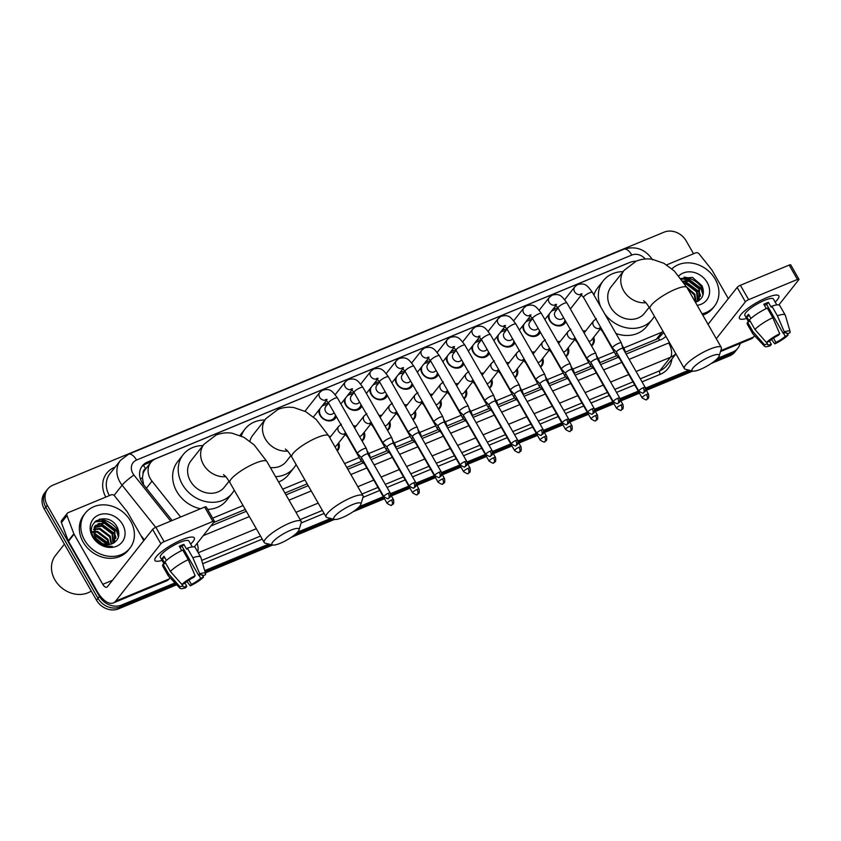 <?xml version="1.0" encoding="UTF-8"?>
<svg xmlns="http://www.w3.org/2000/svg" width="841" height="841" viewBox="0 0 841 841"><rect width="100%" height="100%" fill="white"/><g stroke="black" fill="none" stroke-linecap="round" stroke-linejoin="round"><path stroke-width="1.26" d="M338.702 442.839A9.083 7.695 -141.7 0 1 337.882 450.292A9.083 7.695 -141.7 0 1 337.325 450.913M364.206 432.285A9.083 7.695 -141.7 0 1 363.375 439.738A9.083 7.695 -141.7 0 1 362.082 440.989M389.698 421.719A9.083 7.695 -141.7 0 1 388.878 429.183A9.083 7.695 -141.7 0 1 387.575 430.434M415.202 411.165A9.083 7.695 -141.7 0 1 414.371 418.629A9.083 7.695 -141.7 0 1 413.078 419.869M440.695 400.61A9.083 7.695 -141.7 0 1 439.875 408.074A9.083 7.695 -141.7 0 1 438.571 409.315M466.198 390.056A9.083 7.695 -141.7 0 1 465.367 397.509A9.083 7.695 -141.7 0 1 464.074 398.76M491.691 379.501A9.083 7.695 -141.7 0 1 490.871 386.955A9.083 7.695 -141.7 0 1 489.567 388.206M517.194 368.947A9.083 7.695 -141.7 0 1 516.374 376.4A9.083 7.695 -141.7 0 1 515.07 377.651M542.687 358.392A9.083 7.695 -141.7 0 1 541.867 365.846A9.083 7.695 -141.7 0 1 540.574 367.096M568.19 347.827A9.083 7.695 -141.7 0 1 567.37 355.291A9.083 7.695 -141.7 0 1 566.067 356.542M593.693 337.273A9.083 7.695 -141.7 0 1 592.863 344.736A9.083 7.695 -141.7 0 1 591.57 345.977M336.379 416.663A9.661 8.189 -141.7 0 1 335.485 418.145A9.661 8.189 -141.7 0 1 320.074 415.401A9.661 8.189 -141.7 0 1 318.802 410.177M361.882 406.108A9.661 8.189 -141.7 0 1 360.989 407.58A9.661 8.189 -141.7 0 1 345.567 404.847A9.661 8.189 -141.7 0 1 344.305 399.612M387.375 395.554A9.661 8.189 -141.7 0 1 386.482 397.026A9.661 8.189 -141.7 0 1 371.07 394.292A9.661 8.189 -141.7 0 1 369.798 389.057M412.878 384.999A9.661 8.189 -141.7 0 1 411.985 386.471A9.661 8.189 -141.7 0 1 396.563 383.738A9.661 8.189 -141.7 0 1 395.302 378.503M438.371 374.445A9.661 8.189 -141.7 0 1 437.478 375.916A9.661 8.189 -141.7 0 1 422.066 373.183A9.661 8.189 -141.7 0 1 420.794 367.948M463.875 363.88A9.661 8.189 -141.7 0 1 462.981 365.362A9.661 8.189 -141.7 0 1 447.559 362.618A9.661 8.189 -141.7 0 1 446.298 357.393M489.367 353.325A9.661 8.189 -141.7 0 1 488.474 354.807A9.661 8.189 -141.7 0 1 473.062 352.064A9.661 8.189 -141.7 0 1 471.79 346.839M514.871 342.771A9.661 8.189 -141.7 0 1 513.977 344.253A9.661 8.189 -141.7 0 1 498.555 341.509A9.661 8.189 -141.7 0 1 497.294 336.284M540.364 332.216A9.661 8.189 -141.7 0 1 539.48 333.688A9.661 8.189 -141.7 0 1 524.059 330.955A9.661 8.189 -141.7 0 1 522.797 325.73M565.867 321.661A9.661 8.189 -141.7 0 1 564.973 323.133A9.661 8.189 -141.7 0 1 549.562 320.4A9.661 8.189 -141.7 0 1 548.29 315.165M145.829 468.752L145.682 468.815A5.677 4.815 38.3 0 0 143.117 473.494L142.423 477.667L143.601 484.752M143.117 473.494A17.02 14.434 -141.7 0 1 145.209 469.551L150.791 462.466A17.02 14.434 38.3 0 0 151.99 481.136L180.447 516.805A17.02 14.434 38.3 0 0 180.615 517.015M625.336 352.116L656.327 339.28L658.503 338.135L663.728 332.563M213.53 522.597L245.288 509.446M284.931 493.036L307.144 483.838M346.786 467.428L361.735 461.246M370.355 457.672L387.228 450.681M395.848 447.118L412.731 440.127M421.352 436.563L438.224 429.572M446.844 426.009L463.727 419.018M472.348 415.454L489.22 408.463M497.84 404.889L514.724 397.909M523.344 394.334L540.227 387.354M548.837 383.78L565.72 376.789M574.34 373.225L591.223 366.234M599.843 362.671L616.716 355.68M635.859 261.278A17.02 14.434 38.3 0 0 629.983 262.371L155.921 458.629A17.02 14.434 38.3 0 0 150.791 462.466M623.717 348.006L661.93 332.184A17.02 14.434 38.3 0 0 663.171 331.596M212.668 518.172L243.081 505.578M282.713 489.168L304.936 479.969M344.579 463.559L359.212 457.504M368.726 453.562L384.715 446.949M394.229 443.007L410.208 436.395M419.722 432.453L435.712 425.84M445.225 421.898L461.204 415.275M470.718 411.344L486.708 404.721M496.222 400.789L512.201 394.166M521.714 390.235L537.704 383.612M547.218 379.669L563.207 373.057M572.721 369.115L588.7 362.503M598.214 358.56L614.203 351.948M582.971 330.976A9.083 7.695 -141.7 0 1 585.672 330.955M557.467 341.53A9.083 7.695 -141.7 0 1 560.169 341.509M531.975 352.085A9.083 7.695 -141.7 0 1 534.676 352.064M506.471 362.639A9.083 7.695 -141.7 0 1 509.173 362.618M480.978 373.194A9.083 7.695 -141.7 0 1 483.68 373.173M455.475 383.759A9.083 7.695 -141.7 0 1 458.177 383.727M429.982 394.313A9.083 7.695 -141.7 0 1 432.673 394.292M404.479 404.868A9.083 7.695 -141.7 0 1 407.181 404.847M378.986 415.422A9.083 7.695 -141.7 0 1 381.677 415.401M353.483 425.977A9.083 7.695 -141.7 0 1 356.185 425.956M329.031 436.426A9.083 7.695 -141.7 0 1 330.681 436.511M553.336 308.773A9.661 8.189 -141.7 0 1 557.688 308.531M527.843 319.328A9.661 8.189 -141.7 0 1 532.185 319.096M502.34 329.882A9.661 8.189 -141.7 0 1 506.692 329.651M476.847 340.437A9.661 8.189 -141.7 0 1 481.189 340.206M451.344 350.991A9.661 8.189 -141.7 0 1 455.696 350.76M425.851 361.546A9.661 8.189 -141.7 0 1 430.193 361.315M400.348 372.1A9.661 8.189 -141.7 0 1 404.7 371.869M374.844 382.666A9.661 8.189 -141.7 0 1 379.196 382.424M349.351 393.22A9.661 8.189 -141.7 0 1 353.693 392.989M323.848 403.775A9.661 8.189 -141.7 0 1 328.2 403.543M174.981 582.929L121.514 605.068A17.02 14.434 -141.7 0 1 99.469 596.395L47.296 505.294L45.803 507.186A17.02 14.434 -141.7 0 1 46.244 490.934A17.02 14.434 -141.7 0 0 45.803 507.186L97.977 598.287L45.803 507.186L44.31 509.078A17.02 14.434 -141.7 0 1 44.762 492.815L47.737 489.041A17.02 14.434 -141.7 0 1 52.867 485.194L664.096 232.158A17.02 14.434 -141.7 0 1 686.14 240.831L693.541 253.751M121.514 605.068L120.021 606.95A17.02 14.434 -141.7 0 1 97.977 598.287A17.02 14.434 -141.7 0 0 120.021 606.95L175.843 583.843L120.021 606.95L118.528 608.842A17.02 14.434 -141.7 0 1 96.484 600.169L44.31 509.078M740.185 343.422A17.02 14.434 -141.7 0 1 737.872 348.185A17.02 14.434 -141.7 0 1 732.742 352.022L731.26 353.914L715.186 360.568L731.26 353.914A17.02 14.434 -141.7 0 0 736.38 350.066A17.02 14.434 -141.7 0 1 731.26 353.914L729.767 355.806L711.286 363.449M690.903 370.618L645.741 389.32L690.903 370.618M638.866 392.158L620.237 399.874L638.866 392.158M613.373 402.713L594.745 410.429L613.373 402.713M587.87 413.267L569.241 420.984L587.87 413.267M562.366 423.832L543.749 431.538L562.366 423.832M536.873 434.387L518.245 442.093L536.873 434.387M511.37 444.942L492.742 452.647L511.37 444.942M485.877 455.496L467.249 463.212L485.877 455.496M460.374 466.051L441.746 473.767L460.374 466.051M434.881 476.605L416.253 484.321L434.881 476.605M409.378 487.16L390.75 494.876L409.378 487.16M383.885 497.725L356.92 508.879L383.885 497.725M332.637 518.939L295.065 534.487L332.637 518.939M270.781 544.548L205.036 571.754L270.781 544.548M737.872 348.185L734.897 351.959A17.02 14.434 -141.7 0 1 729.767 355.806M649.199 307.27L644.532 313.188A21.277 18.039 38.3 0 1 610.566 307.165A21.277 18.039 38.3 0 1 611.113 286.834L624.148 270.318L636.174 261.152C641.41 259.039 646.782 258.429 652.311 259.291L664.022 263.359L674.314 271.012L686.971 287.517A21.277 4.836 150.2 0 0 675.491 289.241A21.277 4.836 150.2 0 0 650.04 308.668L684.364 368.6A21.277 4.836 -29.8 0 0 685.436 369.294L692.816 371.081A15.601 3.543 150.2 0 0 700.458 369.315A15.601 3.543 150.2 0 0 719.15 356.006A15.601 3.543 150.2 0 0 710.698 356.332A15.601 3.543 150.2 0 0 696.012 365.036A15.601 3.543 150.2 0 0 692.816 371.081L646.33 390.34M639.454 393.189L620.826 400.905M613.962 403.743L595.333 411.459M588.458 414.298L569.83 422.014M562.955 424.852L544.337 432.568M537.462 435.417L518.834 443.123M511.959 445.972L493.331 453.677M486.466 456.526L467.838 464.232M460.963 467.081L442.334 474.797M435.47 477.635L416.842 485.352M409.966 488.19L391.338 495.906M384.474 498.745L353.02 511.77M249.914 441.252A21.277 18.039 38.3 0 1 252.847 435.154L265.882 418.629L277.898 409.462C283.133 407.359 288.516 406.739 294.045 407.612L305.756 411.68L316.037 419.323L328.694 435.838A21.277 4.836 150.2 0 0 317.215 437.562A21.277 4.836 150.2 0 0 291.774 456.989L326.098 516.921A21.277 4.836 -29.8 0 0 327.17 517.604L334.55 519.402A15.601 3.543 150.2 0 0 342.182 517.635A15.601 3.543 150.2 0 0 360.884 504.316A15.601 3.543 150.2 0 0 352.421 504.653A15.601 3.543 150.2 0 0 337.746 513.357A15.601 3.543 150.2 0 0 334.55 519.402L291.165 537.378M229.067 481.189L224.4 487.118A21.277 18.039 38.3 0 1 190.434 481.084A21.277 18.039 38.3 0 1 190.991 460.763L204.016 444.237L216.042 435.07C221.278 432.968 226.649 432.348 232.179 433.22L243.89 437.288L254.182 444.931L266.839 461.446A21.277 4.836 150.2 0 0 255.359 463.17A21.277 4.836 150.2 0 0 229.908 482.597L264.232 542.529A21.277 4.836 -29.8 0 0 265.304 543.212L272.694 545.01A15.601 3.543 150.2 0 0 280.326 543.244A15.601 3.543 150.2 0 0 299.018 529.925A15.601 3.543 150.2 0 0 290.565 530.261A15.601 3.543 150.2 0 0 275.88 538.965A15.601 3.543 150.2 0 0 272.694 545.01L205.372 572.889M176.705 584.758L118.528 608.842M628.174 263.117A17.02 14.434 38.3 0 0 626.997 263.548L147.406 462.087A17.02 14.434 38.3 0 0 142.287 465.925A17.02 14.434 38.3 0 0 143.475 484.595L172.142 520.526M99.532 519.097A22.696 19.248 -141.7 0 1 118.76 531.659A22.696 19.248 -141.7 0 0 99.532 519.097M684.069 277.11A22.696 19.248 -141.7 0 1 703.297 289.672A22.696 19.248 -141.7 0 0 684.069 277.11M47.296 505.294A17.02 14.434 -141.7 0 1 47.737 489.041M732.742 352.022L717.636 358.277M688.968 370.145L645.531 388.132M638.277 391.128L620.027 398.687M612.784 401.693L594.534 409.241M587.281 412.248L569.031 419.796M561.777 422.802L543.528 430.35M536.285 433.357L518.035 440.915M510.781 443.911L492.532 451.47M485.289 454.466L467.039 462.024M459.785 465.02L441.536 472.579M434.292 475.585L416.043 483.133M408.789 486.14L390.539 493.688M383.296 496.695L359.37 506.597M330.702 518.466L297.504 532.206M268.836 544.074L204.71 570.618M96.011 520.863A22.696 19.248 -141.7 0 1 103.538 522.261M681.294 278.897A22.696 19.248 -141.7 0 1 688.075 280.274M626.103 354.072L661.268 339.512A17.02 14.434 38.3 0 0 665.862 336.305M210.87 525.972L246.339 511.286M285.982 494.876L308.205 485.678M347.838 469.267L363.312 462.865M371.123 459.628L388.805 452.311M396.616 449.073L414.308 441.756M422.119 438.518L439.801 431.191M447.622 427.964L465.304 420.637M473.115 417.409L490.808 410.082M498.618 406.855L516.3 399.528M524.111 396.29L541.804 388.973M549.615 385.735L567.297 378.418M575.107 375.181L592.8 367.864M600.611 364.626L618.293 357.309M141.582 466.913A17.02 14.434 -141.7 0 1 145.924 463.98L151.475 461.677M766.582 297.735A22.696 5.162 -29.8 0 1 776.106 295.044A22.696 5.162 -29.8 0 1 775.181 302.077A22.696 5.162 -29.8 0 0 778.829 295.895A22.696 5.162 -29.8 0 0 766.582 297.735A22.696 5.162 -29.8 0 0 740.08 315.68A22.696 5.162 -29.8 0 0 746.619 318.434A22.696 5.162 -29.8 0 1 739.439 318.455A22.696 5.162 -29.8 0 1 766.582 297.735M666.619 264.904L695.707 252.857A2.838 2.407 38.3 0 1 699.102 253.898L711.707 269.698A2.838 2.407 38.3 0 1 711.98 270.108L728.317 298.629M720.485 351.58L751.234 338.849A22.696 10.859 -112.5 0 0 753.547 337.052L754.598 335.717M778.871 304.947L798.792 279.696A2.838 0.641 150.2 0 0 798.95 279.233A2.838 0.641 150.2 0 0 797.415 279.464L789.184 265.083A2.838 0.641 -29.8 0 1 790.708 264.852L798.95 279.233M748.627 299.659A2.838 0.641 150.2 0 0 745.399 301.793L737.158 287.412A2.838 0.641 -29.8 0 1 740.395 285.278L748.627 299.659L797.415 279.464M716.28 338.713L745.399 301.793M740.395 285.278L789.184 265.083M737.158 287.412L708.048 324.321M764.427 305.357A11.343 2.576 150.2 0 1 764.511 305.325A11.343 2.576 150.2 0 1 766.687 304.526L783.16 333.299A11.343 2.576 -29.8 0 1 787.102 333.183A11.343 2.576 -29.8 0 1 787.102 333.951L786.44 332.794M783.465 333.204L785.242 336.305A11.343 2.576 -29.8 0 1 775.949 342.434L773.478 338.114M766.277 308.584L763.796 304.263A16.452 3.742 -29.8 0 1 766.183 303.202A16.452 3.742 -29.8 0 1 768.401 302.35L771.144 307.154L771.901 306.198A18.723 4.258 -29.8 0 1 779.775 305.546L785.263 315.133A18.723 4.258 -29.8 0 1 785.357 315.343L790.13 331.659A14.749 3.353 -29.8 0 1 789.93 332.773L787.102 333.951M748.564 321.83L744.853 315.354A16.452 3.742 -29.8 0 1 764.532 300.332A16.452 3.742 -29.8 0 1 773.415 298.997L776.8 304.905M750.939 318.455L748.564 314.313A16.452 3.742 -29.8 0 0 746.703 316.679L749.447 321.472L747.586 322.24L753.073 331.827L764.585 344.863L767.413 343.685L766.677 342.403M769.504 341.12L771.355 344.347L770.209 345.798A14.749 3.353 -29.8 0 1 764.564 346.303L752.916 333.93A18.723 4.258 -29.8 0 1 752.769 333.74L747.281 324.153A18.723 4.258 -29.8 0 1 747.586 322.24M749.447 319.885A18.723 4.258 -29.8 0 1 767.297 308.1L772.795 317.688L779.712 333.751L778.566 335.202A11.343 2.576 -29.8 0 0 769.273 341.33L766.445 342.497L754.934 329.472L749.447 319.885M752.769 333.74A18.723 4.258 -29.8 0 1 753.073 331.827M754.934 329.472A18.723 4.258 -29.8 0 1 772.795 317.688M771.502 339.491L774.803 343.885L775.949 342.434M785.242 336.305L788.07 335.139L787.628 333.73M788.07 335.139A14.749 3.353 -29.8 0 1 774.803 343.885M764.564 346.303A14.749 3.353 -29.8 0 1 764.585 344.863M766.445 342.497A14.749 3.353 -29.8 0 1 779.712 333.751M771.355 344.347A11.343 2.576 -29.8 0 1 767.413 344.463A11.343 2.576 -29.8 0 1 767.413 343.685M783.16 333.299L784.306 331.848L777.399 315.785L771.901 306.198M777.399 315.785A18.723 4.258 -29.8 0 1 785.263 315.133M784.306 331.848A14.749 3.353 -29.8 0 1 790.13 331.659M766.687 304.526L768.401 302.35M746.703 316.679L749.299 315.596M671.917 268.847A28.373 24.063 -141.7 0 1 715.165 279.117A28.373 24.063 -141.7 0 1 714.419 306.219A28.373 24.063 -141.7 0 1 702.035 313.83M698.903 300.668L698.945 288.915L688.758 281.188L683.197 281.535M699.081 300.542L699.533 288.169L689.357 280.431L682.924 281.136M697.546 301.446L696.579 291.911L686.403 284.184L684.837 283.995M697.946 301.246L697.168 291.165L686.992 283.428L684.353 283.249M695.665 302.15L694.214 294.907L687.402 288.284M696.18 301.993L694.803 294.161L686.645 286.97M695.391 302.224A12.825 10.87 -141.7 0 0 695.738 302.119C702.918 299.091 705.031 293.656 702.056 285.803L692.437 277.351L681.021 278.539M678.845 275.848A18.491 15.685 -141.7 0 1 707.155 282.439A18.491 15.685 -141.7 0 1 697.157 305.325M714.419 306.219L712.937 308.1A28.373 24.063 -141.7 0 1 702.771 315.112M700.458 295.18L699.008 291.543L685.604 281.609L683.649 281.399M703.223 294.077L701.373 288.537L687.97 278.613L681.315 278.928M700.364 296.4L698.713 291.911L685.31 281.987L683.355 281.767M703.002 294.981L701.068 288.915L687.675 278.991L681.494 279.17M684.364 368.6A21.277 4.836 -29.8 0 1 709.815 349.173A21.277 4.836 -29.8 0 1 721.294 347.459A21.277 4.836 -29.8 0 1 721.347 348.721L719.15 356.006M600.716 306.891A31.201 26.46 -141.7 0 1 603.323 280.694A31.201 26.46 -141.7 0 1 623.107 271.643M593.914 295.002A31.201 26.46 -141.7 0 1 597.73 287.769L603.323 280.694M654.382 316.237A31.201 26.46 -141.7 0 1 652.322 319.338A31.201 26.46 -141.7 0 1 604.742 313.914M652.322 319.338L646.74 326.424A31.201 26.46 -141.7 0 1 615.969 333.509M326.098 516.921A21.277 4.836 -29.8 0 1 351.538 497.494A21.277 4.836 -29.8 0 1 363.018 495.77A21.277 4.836 -29.8 0 1 363.07 497.042L360.884 504.316M241.304 435.995A31.201 26.46 -141.7 0 1 245.046 429.005A31.201 26.46 -141.7 0 1 264.831 419.953M270.329 467.543A21.277 18.039 38.3 0 0 286.255 461.509L290.933 455.58M296.106 464.558A31.201 26.46 -141.7 0 1 294.056 467.659A31.201 26.46 -141.7 0 1 275.564 476.679M294.056 467.659L288.463 474.745A31.201 26.46 -141.7 0 1 278.592 481.977M264.232 542.529A21.277 4.836 -29.8 0 1 289.682 523.102A21.277 4.836 -29.8 0 1 301.162 521.378A21.277 4.836 -29.8 0 1 301.215 522.65L299.018 529.925M234.25 490.166A31.201 26.46 -141.7 0 1 232.19 493.268A31.201 26.46 -141.7 0 1 182.381 484.427A31.201 26.46 -141.7 0 1 183.191 454.613A31.201 26.46 -141.7 0 1 202.975 445.562M200.557 508.763A31.201 26.46 -141.7 0 1 176.789 491.501A31.201 26.46 -141.7 0 1 177.609 461.698L183.191 454.613M232.19 493.268L226.607 500.353A31.201 26.46 -141.7 0 1 207.632 509.394M556.584 309.93A8.515 7.222 38.3 0 0 551.233 311.433M549.657 313.441A8.515 7.222 38.3 0 0 550.119 320.484A8.515 7.222 38.3 0 0 563.701 322.902A8.515 7.222 38.3 0 0 564.952 320.064M558.077 308.048L555.249 311.633A5.109 4.331 38.3 0 0 555.113 316.51A5.109 4.331 38.3 0 0 563.26 317.961L563.544 317.604M612.784 347.175A5.109 1.156 150.2 0 0 612.5 347.995A5.109 1.156 150.2 0 0 612.532 348.048L616.485 352.106A3.69 0.841 150.2 0 1 616.474 352.085A3.69 0.841 150.2 0 1 616.684 351.496A3.69 0.841 150.2 0 1 620.879 348.721A3.69 0.841 150.2 0 1 622.876 348.416L621.383 342.981A5.109 1.156 150.2 0 0 621.362 342.918A5.109 1.156 150.2 0 0 618.598 343.338A5.109 1.156 150.2 0 0 612.784 347.175M622.887 348.468A3.69 0.841 150.2 0 0 622.876 348.416L645.226 387.449A3.69 0.841 150.2 0 0 643.239 387.743A3.69 0.841 150.2 0 0 638.824 391.118L616.474 352.085M531.091 320.484A8.515 7.222 38.3 0 0 525.741 321.998M524.153 323.995A8.515 7.222 38.3 0 0 524.616 331.039A8.515 7.222 38.3 0 0 538.198 333.457A8.515 7.222 38.3 0 0 539.459 330.618M513.683 320.778L523.764 308.006L526.466 305.788C534.088 303.801 536.001 306.135 541.415 313.493A5.109 1.156 150.2 0 0 538.66 313.914A5.109 1.156 150.2 0 0 538.398 314.019A5.109 1.156 150.2 0 0 532.553 318.571L529.746 322.187A5.109 4.331 38.3 0 0 529.609 327.065A5.109 4.331 38.3 0 0 537.767 328.516L538.04 328.158M619.722 398.003C620.605 403.785 618.577 402.156 617.935 403.249A3.69 1.766 67.5 0 0 618.314 402.955A3.69 1.766 -112.5 0 0 617.736 398.308A3.69 0.841 150.2 0 1 619.722 398.003L597.373 358.981A3.69 0.841 150.2 0 0 597.373 358.981L595.88 353.535A5.109 1.156 150.2 0 0 595.859 353.472A5.109 1.156 150.2 0 0 593.105 353.893A5.109 1.156 150.2 0 0 587.281 357.73A5.109 1.156 150.2 0 0 586.997 358.55A5.109 1.156 150.2 0 0 587.039 358.602L590.981 362.66M597.373 358.981A3.69 0.841 150.2 0 0 595.386 359.275A3.69 0.841 150.2 0 0 591.181 362.05A3.69 0.841 150.2 0 0 590.971 362.639A3.69 0.841 150.2 0 0 591.002 362.681M505.588 331.049A8.515 7.222 38.3 0 0 500.237 332.552M498.65 334.56A8.515 7.222 38.3 0 0 499.123 341.593A8.515 7.222 38.3 0 0 512.705 344.011A8.515 7.222 38.3 0 0 513.956 341.183M488.19 331.333L498.261 318.56L500.973 316.342C508.584 314.355 510.498 316.7 515.922 324.058A5.109 1.156 150.2 0 0 513.168 324.468A5.109 1.156 150.2 0 0 512.905 324.584A5.109 1.156 150.2 0 0 507.06 329.125L504.243 332.742A5.109 4.331 38.3 0 0 504.116 337.619A5.109 4.331 38.3 0 0 512.264 339.07L512.547 338.713M594.23 408.558C595.102 414.34 593.073 412.71 592.432 413.804A3.69 1.766 67.5 0 0 592.81 413.509A3.69 1.766 -112.5 0 0 592.232 408.863A3.69 0.841 150.2 0 1 594.23 408.558L571.88 369.535A3.69 0.841 150.2 0 1 571.891 369.577L570.387 364.1A5.109 1.156 150.2 0 0 570.356 364.037A5.109 1.156 150.2 0 0 567.601 364.447A5.109 1.156 150.2 0 0 561.788 368.284A5.109 1.156 150.2 0 0 561.494 369.104A5.109 1.156 150.2 0 0 561.536 369.167L565.488 373.215A3.69 0.841 150.2 0 0 565.509 373.236M571.88 369.535A3.69 0.841 150.2 0 0 569.883 369.83A3.69 0.841 150.2 0 0 565.688 372.605A3.69 0.841 150.2 0 0 565.478 373.194L587.827 412.227C591.107 414.266 592.642 414.792 592.432 413.804M480.085 341.604A8.515 7.222 38.3 0 0 474.734 343.107M473.157 345.115A8.515 7.222 38.3 0 0 473.62 352.158A8.515 7.222 38.3 0 0 487.202 354.566A8.515 7.222 38.3 0 0 488.463 351.738M462.687 341.888L472.768 329.115L475.47 326.897C483.091 324.91 485.005 327.254 490.419 334.613A5.109 1.156 150.2 0 0 487.664 335.023A5.109 1.156 150.2 0 0 487.402 335.139A5.109 1.156 150.2 0 0 481.557 339.69L478.75 343.296A5.109 4.331 38.3 0 0 478.613 348.174A5.109 4.331 38.3 0 0 486.771 349.625L487.044 349.267M568.726 419.112C569.609 424.894 567.58 423.265 566.939 424.358A3.69 1.766 67.5 0 0 567.318 424.064A3.69 1.766 -112.5 0 0 566.739 419.417A3.69 0.841 150.2 0 1 568.726 419.112L546.377 380.09A3.69 0.841 150.2 0 1 546.398 380.132L544.884 374.655A5.109 1.156 150.2 0 0 544.863 374.592A5.109 1.156 150.2 0 0 542.109 375.002A5.109 1.156 150.2 0 0 536.285 378.839A5.109 1.156 150.2 0 0 536.001 379.669A5.109 1.156 150.2 0 0 536.043 379.722L539.985 383.78A3.69 0.841 150.2 0 0 540.006 383.79M546.377 380.09A3.69 0.841 150.2 0 0 544.39 380.384A3.69 0.841 150.2 0 0 540.185 383.16A3.69 0.841 150.2 0 0 539.975 383.759L562.324 422.781C565.604 424.821 567.139 425.346 566.939 424.358M454.592 352.158A8.515 7.222 38.3 0 0 449.241 353.662M447.654 355.669A8.515 7.222 38.3 0 0 448.116 362.713A8.515 7.222 38.3 0 0 461.709 365.12A8.515 7.222 38.3 0 0 462.96 362.292M456.074 350.276L453.246 353.861A5.109 4.331 38.3 0 0 453.12 358.739A5.109 4.331 38.3 0 0 461.267 360.179L461.551 359.822M510.792 389.394A5.109 1.156 150.2 0 0 510.498 390.224A5.109 1.156 150.2 0 0 510.54 390.277L514.492 394.334A3.69 0.841 150.2 0 0 514.503 394.345A3.69 0.841 150.2 0 1 514.681 393.714A3.69 0.841 150.2 0 1 518.886 390.939A3.69 0.841 150.2 0 1 520.873 390.645L519.391 385.21A5.109 1.156 150.2 0 0 519.36 385.146A5.109 1.156 150.2 0 0 516.605 385.556A5.109 1.156 150.2 0 0 510.792 389.394M520.894 390.687A3.69 0.841 150.2 0 0 520.873 390.645L543.233 429.677A3.69 0.841 150.2 0 0 541.236 429.972A3.69 0.841 150.2 0 0 536.831 433.336L514.482 394.313M429.089 362.713A8.515 7.222 38.3 0 0 423.738 364.216M422.161 366.224A8.515 7.222 38.3 0 0 422.624 373.267A8.515 7.222 38.3 0 0 436.206 375.675A8.515 7.222 38.3 0 0 437.457 372.847M430.581 360.831L427.754 364.416A5.109 4.331 38.3 0 0 427.617 369.294A5.109 4.331 38.3 0 0 435.775 370.734L436.048 370.387M485.289 399.959A5.109 1.156 150.2 0 0 485.005 400.779A5.109 1.156 150.2 0 0 485.047 400.831L488.989 404.889A3.69 0.841 150.2 0 0 489.01 404.91A3.69 0.841 150.2 0 1 489.189 404.269A3.69 0.841 150.2 0 1 493.394 401.504A3.69 0.841 150.2 0 1 495.381 401.199L493.888 395.764A5.109 1.156 150.2 0 0 493.867 395.701A5.109 1.156 150.2 0 0 491.112 396.111A5.109 1.156 150.2 0 0 485.289 399.959M495.402 401.252A3.69 0.841 150.2 0 0 495.381 401.199L517.73 440.232A3.69 0.841 150.2 0 0 515.743 440.526A3.69 0.841 150.2 0 0 511.328 443.89L488.978 404.868M403.596 373.267A8.515 7.222 38.3 0 0 398.245 374.771M396.658 376.779A8.515 7.222 38.3 0 0 397.12 383.822A8.515 7.222 38.3 0 0 410.713 386.24A8.515 7.222 38.3 0 0 411.964 383.401M405.078 371.386L402.25 374.97A5.109 4.331 38.3 0 0 402.124 379.848A5.109 4.331 38.3 0 0 410.271 381.299L410.555 380.941M469.888 411.775L468.395 406.319A5.109 1.156 150.2 0 0 468.363 406.256A5.109 1.156 150.2 0 0 465.609 406.666A5.109 1.156 150.2 0 0 459.796 410.513A5.109 1.156 150.2 0 0 459.501 411.333A5.109 1.156 150.2 0 0 459.543 411.386L463.496 415.443A3.69 0.841 150.2 0 1 463.475 415.422A3.69 0.841 150.2 0 1 463.685 414.823A3.69 0.841 150.2 0 1 467.89 412.058A3.69 0.841 150.2 0 1 469.877 411.754A3.69 0.841 150.2 0 1 469.898 411.806M378.093 383.822A8.515 7.222 38.3 0 0 372.742 385.325M371.165 387.333A8.515 7.222 38.3 0 0 371.627 394.376A8.515 7.222 38.3 0 0 385.21 396.794A8.515 7.222 38.3 0 0 386.461 393.956M379.585 381.94L376.757 385.525A5.109 4.331 38.3 0 0 376.621 390.403A5.109 4.331 38.3 0 0 384.768 391.853L385.052 391.496M434.292 421.068A5.109 1.156 150.2 0 0 434.009 421.888A5.109 1.156 150.2 0 0 434.04 421.94L437.993 425.998A3.69 0.841 150.2 0 1 437.982 425.977A3.69 0.841 150.2 0 1 438.193 425.388A3.69 0.841 150.2 0 1 442.387 422.613A3.69 0.841 150.2 0 1 444.384 422.308A3.69 0.841 150.2 0 1 444.405 422.361L442.892 416.873A5.109 1.156 150.2 0 0 442.871 416.81A5.109 1.156 150.2 0 0 440.116 417.231A5.109 1.156 150.2 0 0 434.292 421.068M352.6 394.376A8.515 7.222 38.3 0 0 347.249 395.89M345.662 397.888A8.515 7.222 38.3 0 0 346.124 404.931A8.515 7.222 38.3 0 0 359.717 407.349A8.515 7.222 38.3 0 0 360.968 404.51M335.191 394.671L345.273 381.898L347.974 379.68C355.596 377.693 357.509 380.027 362.923 387.386A5.109 1.156 150.2 0 0 360.169 387.806A5.109 1.156 150.2 0 0 359.906 387.911A5.109 1.156 150.2 0 0 354.061 392.463L351.254 396.079A5.109 4.331 38.3 0 0 351.118 400.957A5.109 4.331 38.3 0 0 359.275 402.408L359.559 402.051M418.892 432.894L417.399 427.428A5.109 1.156 150.2 0 0 417.367 427.365A5.109 1.156 150.2 0 0 414.613 427.785A5.109 1.156 150.2 0 0 408.789 431.622A5.109 1.156 150.2 0 0 408.505 432.442A5.109 1.156 150.2 0 0 408.547 432.495L412.489 436.553M418.902 432.915A3.69 0.841 150.2 0 0 418.881 432.873A3.69 0.841 150.2 0 0 416.894 433.168A3.69 0.841 150.2 0 0 412.689 435.943A3.69 0.841 150.2 0 0 412.479 436.532A3.69 0.841 150.2 0 0 412.51 436.574M327.096 404.942A8.515 7.222 38.3 0 0 321.746 406.445M320.158 408.453A8.515 7.222 38.3 0 0 320.631 415.486A8.515 7.222 38.3 0 0 334.213 417.903A8.515 7.222 38.3 0 0 335.464 415.076M328.579 403.049L325.761 406.634A5.109 4.331 38.3 0 0 325.625 411.512A5.109 4.331 38.3 0 0 333.772 412.963L334.056 412.605M415.738 482.45C416.61 488.232 414.581 486.603 413.951 487.696A3.69 1.766 67.5 0 0 414.319 487.402A3.69 1.766 -112.5 0 0 413.751 482.755A3.69 0.841 150.2 0 1 415.738 482.45L393.388 443.428A3.69 0.841 150.2 0 1 393.399 443.47L391.895 437.993A5.109 1.156 150.2 0 0 391.864 437.93A5.109 1.156 150.2 0 0 389.11 438.34A5.109 1.156 150.2 0 0 383.296 442.177A5.109 1.156 150.2 0 0 383.002 442.997A5.109 1.156 150.2 0 0 383.044 443.06L386.997 447.107M393.388 443.428A3.69 0.841 150.2 0 0 391.391 443.722A3.69 0.841 150.2 0 0 387.196 446.497A3.69 0.841 150.2 0 0 386.986 447.086A3.69 0.841 150.2 0 0 387.018 447.128M367.906 454.024A3.69 0.841 150.2 0 0 367.885 453.982L366.392 448.547A5.109 1.156 150.2 0 0 366.371 448.484A5.109 1.156 150.2 0 0 363.617 448.894A5.109 1.156 150.2 0 0 357.793 452.731A5.109 1.156 150.2 0 0 357.509 453.562A5.109 1.156 150.2 0 0 357.551 453.614L361.493 457.672A3.69 0.841 150.2 0 0 361.514 457.683M388.248 493.31A3.69 0.841 150.2 0 1 390.235 493.005L367.885 453.982A3.69 0.841 150.2 0 0 365.898 454.277A3.69 0.841 150.2 0 0 361.693 457.052A3.69 0.841 150.2 0 0 361.483 457.651L383.832 496.674C387.112 498.713 388.647 499.239 388.447 498.25A3.69 1.766 67.5 0 0 388.826 497.956A3.69 1.766 -112.5 0 0 388.248 493.31A3.69 0.841 150.2 0 0 383.832 496.674M584.937 331.89A8.515 7.222 38.3 0 0 583.486 331.869M616.989 352.978A5.109 1.156 150.2 0 0 616.075 353.893A5.109 1.156 150.2 0 0 615.78 354.713A5.109 1.156 150.2 0 0 615.822 354.765L619.775 358.823M619.975 358.203L619.975 358.203A3.69 0.841 150.2 0 0 619.764 358.802A3.69 0.841 150.2 0 0 619.796 358.844M591.349 345.598A8.515 7.222 38.3 0 0 592.043 344.852A8.515 7.222 38.3 0 0 592.947 338.208M588.921 341.362A5.109 4.331 38.3 0 0 591.612 339.911L600.442 328.715M625.662 353.294L624.674 349.698A5.109 1.156 150.2 0 0 624.653 349.635A5.109 1.156 150.2 0 0 623.507 349.52M559.433 342.445A8.515 7.222 38.3 0 0 557.982 342.424M591.486 363.543A5.109 1.156 150.2 0 0 590.571 364.447A5.109 1.156 150.2 0 0 590.287 365.267A5.109 1.156 150.2 0 0 590.329 365.32L594.272 369.378A3.69 0.841 150.2 0 0 594.293 369.399M594.471 368.757L594.471 368.757A3.69 0.841 150.2 0 0 594.261 369.357L616.611 408.39C619.891 410.429 621.425 410.955 621.226 409.956A3.69 1.766 67.5 0 0 621.604 409.672A3.69 1.766 -112.5 0 0 621.026 405.015A3.69 0.841 150.2 0 0 616.611 408.39M565.846 356.163A8.515 7.222 38.3 0 0 566.55 355.407A8.515 7.222 38.3 0 0 567.454 348.773M563.417 351.916A5.109 4.331 38.3 0 0 566.109 350.466L574.939 339.28M600.159 363.848L599.17 360.253A5.109 1.156 150.2 0 0 599.149 360.19A5.109 1.156 150.2 0 0 598.004 360.074M533.93 352.999A8.515 7.222 38.3 0 0 532.49 352.978M565.982 374.098A5.109 1.156 150.2 0 0 565.078 375.002A5.109 1.156 150.2 0 0 564.784 375.822A5.109 1.156 150.2 0 0 564.826 375.874L568.779 379.932A3.69 0.841 150.2 0 0 568.789 379.953M568.979 379.312A3.69 0.841 150.2 0 0 568.968 379.323A3.69 0.841 150.2 0 0 568.768 379.911L591.118 418.944C594.398 420.984 595.933 421.509 595.722 420.511A3.69 1.766 67.5 0 0 596.101 420.227A3.69 1.766 -112.5 0 0 595.523 415.57A3.69 0.841 150.2 0 0 591.118 418.944M540.353 366.718A8.515 7.222 38.3 0 0 541.047 365.961A8.515 7.222 38.3 0 0 541.951 359.328M537.925 362.471A5.109 4.331 38.3 0 0 540.616 361.02L549.446 349.835M574.666 374.403L573.678 370.807A5.109 1.156 150.2 0 0 573.646 370.744A5.109 1.156 150.2 0 0 572.5 370.629M508.437 363.554A8.515 7.222 38.3 0 0 506.986 363.533M540.49 384.652A5.109 1.156 150.2 0 0 539.575 385.556A5.109 1.156 150.2 0 0 539.291 386.376A5.109 1.156 150.2 0 0 539.333 386.429L543.275 390.487A3.69 0.841 150.2 0 0 543.297 390.508A3.69 0.841 150.2 0 1 543.475 389.877A3.69 0.841 150.2 0 0 543.475 389.877M514.85 377.273A8.515 7.222 38.3 0 0 515.554 376.526A8.515 7.222 38.3 0 0 516.458 369.882M512.421 373.026A5.109 4.331 38.3 0 0 515.112 371.585L523.943 360.39M549.162 384.957L548.174 381.362A5.109 1.156 150.2 0 0 548.153 381.299A5.109 1.156 150.2 0 0 547.007 381.183M482.934 374.108A8.515 7.222 38.3 0 0 481.483 374.087M514.986 395.207A5.109 1.156 150.2 0 0 514.082 396.111A5.109 1.156 150.2 0 0 513.788 396.931A5.109 1.156 150.2 0 0 513.83 396.994L517.783 401.041A3.69 0.841 150.2 0 1 517.772 401.02A3.69 0.841 150.2 0 1 517.972 400.432A3.69 0.841 150.2 0 1 517.982 400.421M489.357 387.827A8.515 7.222 38.3 0 0 490.051 387.081A8.515 7.222 38.3 0 0 490.955 380.437M486.928 383.591A5.109 4.331 38.3 0 0 489.62 382.14L498.44 370.944M523.67 395.512L522.682 391.927A5.109 1.156 150.2 0 0 522.65 391.864A5.109 1.156 150.2 0 0 521.504 391.748M457.441 384.663A8.515 7.222 38.3 0 0 455.99 384.652M489.494 405.761A5.109 1.156 150.2 0 0 488.579 406.666A5.109 1.156 150.2 0 0 488.295 407.496A5.109 1.156 150.2 0 0 488.337 407.549L492.279 411.606A3.69 0.841 150.2 0 1 492.269 411.585A3.69 0.841 150.2 0 1 492.479 410.986L492.479 410.986M463.854 398.382A8.515 7.222 38.3 0 0 464.558 397.635A8.515 7.222 38.3 0 0 465.462 390.991M461.425 394.145A5.109 4.331 38.3 0 0 464.116 392.694L472.947 381.499M498.166 406.066L497.178 402.482A5.109 1.156 150.2 0 0 497.157 402.418A5.109 1.156 150.2 0 0 496.011 402.303M431.938 395.228A8.515 7.222 38.3 0 0 430.487 395.207M463.99 416.316A5.109 1.156 150.2 0 0 463.086 417.22A5.109 1.156 150.2 0 0 462.792 418.051A5.109 1.156 150.2 0 0 462.834 418.103L466.787 422.161A3.69 0.841 150.2 0 1 466.766 422.14A3.69 0.841 150.2 0 1 466.976 421.541A3.69 0.841 150.2 0 0 466.976 421.541M438.361 408.936A8.515 7.222 38.3 0 0 439.055 408.19A8.515 7.222 38.3 0 0 439.959 401.546M435.932 404.7A5.109 4.331 38.3 0 0 438.613 403.249L447.444 392.053M472.674 416.631L471.685 413.036A5.109 1.156 150.2 0 0 471.654 412.973A5.109 1.156 150.2 0 0 470.508 412.857M406.445 405.783A8.515 7.222 38.3 0 0 404.994 405.761M438.497 426.871A5.109 1.156 150.2 0 0 437.583 427.785A5.109 1.156 150.2 0 0 437.299 428.605A5.109 1.156 150.2 0 0 437.331 428.658L441.283 432.716A3.69 0.841 150.2 0 0 441.304 432.737M441.483 432.095L441.483 432.095A3.69 0.841 150.2 0 0 441.273 432.695L463.622 471.717C466.902 473.767 468.437 474.282 468.237 473.294A3.69 1.766 67.5 0 0 468.605 473.01A3.69 1.766 -112.5 0 0 468.038 468.353A3.69 0.841 150.2 0 0 463.622 471.717M412.857 419.491A8.515 7.222 38.3 0 0 413.562 418.744A8.515 7.222 38.3 0 0 414.455 412.101M410.429 415.254A5.109 4.331 38.3 0 0 413.12 413.804L421.951 402.608M447.17 427.186L446.182 423.591A5.109 1.156 150.2 0 0 446.161 423.528A5.109 1.156 150.2 0 0 445.015 423.412M380.941 416.337A8.515 7.222 38.3 0 0 379.491 416.316M412.994 437.436A5.109 1.156 150.2 0 0 412.079 438.34A5.109 1.156 150.2 0 0 411.796 439.16A5.109 1.156 150.2 0 0 411.838 439.212L415.78 443.27A3.69 0.841 150.2 0 0 415.801 443.291M415.98 442.65L415.98 442.65A3.69 0.841 150.2 0 0 415.769 443.249L438.119 482.282C441.399 484.321 442.934 484.847 442.734 483.848A3.69 1.766 67.5 0 0 443.112 483.564A3.69 1.766 -112.5 0 0 442.534 478.907A3.69 0.841 150.2 0 0 438.119 482.282M387.354 430.056A8.515 7.222 38.3 0 0 388.058 429.299A8.515 7.222 38.3 0 0 388.963 422.666M384.926 425.809A5.109 4.331 38.3 0 0 387.617 424.358L396.447 413.173M421.667 437.74L420.679 434.145A5.109 1.156 150.2 0 0 420.658 434.082A5.109 1.156 150.2 0 0 419.512 433.967M355.449 426.892A8.515 7.222 38.3 0 0 353.998 426.871M387.501 447.99A5.109 1.156 150.2 0 0 386.587 448.894A5.109 1.156 150.2 0 0 386.292 449.714A5.109 1.156 150.2 0 0 386.334 449.767L390.287 453.825A3.69 0.841 150.2 0 0 390.308 453.846M390.487 453.204A3.69 0.841 150.2 0 0 390.487 453.215A3.69 0.841 150.2 0 0 390.277 453.804L412.626 492.837C415.906 494.876 417.441 495.402 417.241 494.403A3.69 1.766 67.5 0 0 417.609 494.119A3.69 1.766 -112.5 0 0 417.031 489.462A3.69 0.841 150.2 0 0 412.626 492.837M361.861 440.61A8.515 7.222 38.3 0 0 362.555 439.854A8.515 7.222 38.3 0 0 363.459 433.22M359.433 436.363A5.109 4.331 38.3 0 0 362.124 434.913L370.955 423.727M396.174 448.295L395.186 444.7A5.109 1.156 150.2 0 0 395.154 444.637A5.109 1.156 150.2 0 0 394.009 444.521M361.998 458.545A5.109 1.156 150.2 0 0 361.083 459.449A5.109 1.156 150.2 0 0 360.8 460.269A5.109 1.156 150.2 0 0 360.842 460.321L364.784 464.379A3.69 0.841 150.2 0 1 364.773 464.358A3.69 0.841 150.2 0 1 364.983 463.769A3.69 0.841 150.2 0 0 364.983 463.769M337.062 450.419L337.052 450.429A8.515 7.222 38.3 0 0 337.062 450.419A8.515 7.222 38.3 0 0 337.966 443.775M334.918 446.697A5.109 4.331 38.3 0 0 336.621 445.478L345.451 434.282M370.671 458.85L369.683 455.254A5.109 1.156 150.2 0 0 369.662 455.191A5.109 1.156 150.2 0 0 368.516 455.076M182.045 539.722A22.696 5.162 -29.8 0 1 191.569 537.042A22.696 5.162 -29.8 0 1 190.644 544.064A22.696 5.162 -29.8 0 0 194.292 537.883A22.696 5.162 -29.8 0 0 182.045 539.722A22.696 5.162 -29.8 0 0 155.543 557.667A22.696 5.162 -29.8 0 0 162.082 560.421A22.696 5.162 -29.8 0 1 154.902 560.442A22.696 5.162 -29.8 0 1 182.045 539.722M73.85 533.762A2.838 2.407 38.3 0 0 74.061 534.193L68.468 541.278A2.838 2.407 -141.7 0 1 68.268 540.847L73.85 533.762L66.996 515.586A2.838 2.407 38.3 0 1 68.132 512.663L111.17 494.844A2.838 2.407 38.3 0 1 114.565 495.896L127.17 511.696A2.838 2.407 38.3 0 1 127.443 512.095L143.779 540.616M68.468 541.278L97.178 591.412A22.696 10.859 -112.5 0 0 113.314 602.934A22.696 10.859 -112.5 0 0 115.616 601.147L160.862 543.78L152.62 529.399L107.375 586.766A5.677 2.712 67.5 0 1 106.796 587.207A5.677 2.712 67.5 0 1 102.77 584.327L74.061 534.193M68.268 540.847L61.414 522.66A2.838 2.407 -141.7 0 1 61.687 520.39L67.269 513.304M113.314 602.934L166.697 580.837A22.696 10.859 -112.5 0 0 168.999 579.05L170.061 577.704M194.334 546.934L214.255 521.683A2.838 0.641 150.2 0 0 214.413 521.22A2.838 0.641 150.2 0 0 212.878 521.452L204.647 507.07A2.838 0.641 -29.8 0 1 206.171 506.839L214.413 521.22M152.62 529.399A2.838 0.641 -29.8 0 1 155.858 527.265L164.09 541.646L212.878 521.452M164.09 541.646A2.838 0.641 150.2 0 0 160.862 543.78M155.858 527.265L204.647 507.07M179.89 547.354A11.343 2.576 150.2 0 1 179.963 547.323A11.343 2.576 150.2 0 1 182.15 546.513L198.623 575.286A11.343 2.576 -29.8 0 1 202.565 575.17A11.343 2.576 -29.8 0 1 202.565 575.938L201.903 574.781M198.928 575.191L200.705 578.293A11.343 2.576 -29.8 0 1 191.412 584.421L188.941 580.101M181.74 550.571L179.259 546.251A16.452 3.742 -29.8 0 1 181.645 545.189A16.452 3.742 -29.8 0 1 183.864 544.348L186.607 549.141L187.364 548.185A18.723 4.258 -29.8 0 1 195.238 547.533L200.726 557.12A18.723 4.258 -29.8 0 1 200.82 557.331L205.593 573.646A14.749 3.353 -29.8 0 1 205.393 574.76L202.565 575.938M164.027 563.817L160.316 557.341A16.452 3.742 -29.8 0 1 179.995 542.319A16.452 3.742 -29.8 0 1 188.878 540.984L192.263 546.892M166.402 560.442L164.027 556.3A16.452 3.742 -29.8 0 0 162.166 558.666L164.91 563.459L163.049 564.227L168.536 573.814L180.048 586.85L182.875 585.672L182.14 584.39M184.967 583.107L186.818 586.335L185.672 587.785A14.749 3.353 -29.8 0 1 180.027 588.29L168.379 575.917A18.723 4.258 -29.8 0 1 168.232 575.728L162.744 566.14A18.723 4.258 -29.8 0 1 163.049 564.227M164.91 561.872A18.723 4.258 -29.8 0 1 182.76 550.088L188.258 559.675L195.165 575.738L194.029 577.189A11.343 2.576 -29.8 0 0 184.736 583.318L181.908 584.484L170.397 571.46L164.91 561.872M168.232 575.728A18.723 4.258 -29.8 0 1 168.536 573.814M170.397 571.46A18.723 4.258 -29.8 0 1 188.258 559.675M186.965 581.478L190.266 585.872L191.412 584.421M200.705 578.293L203.533 577.126L203.091 575.717M203.533 577.126A14.749 3.353 -29.8 0 1 190.266 585.872M180.027 588.29A14.749 3.353 -29.8 0 1 180.048 586.85M181.908 584.484A14.749 3.353 -29.8 0 1 195.165 575.738M186.818 586.335A11.343 2.576 -29.8 0 1 182.875 586.45A11.343 2.576 -29.8 0 1 182.875 585.672M198.623 575.286L199.769 573.835L192.862 557.772L187.364 548.185M192.862 557.772A18.723 4.258 -29.8 0 1 200.726 557.12M199.769 573.835A14.749 3.353 -29.8 0 1 205.593 573.646M182.15 546.513L183.864 544.348M162.166 558.666L164.762 557.583M91.27 591.055A25.535 21.656 -141.7 0 1 54.875 579.817A25.535 21.656 -141.7 0 1 55.538 555.428L64.41 544.169M84.594 540.164A28.373 24.063 -141.7 0 1 85.34 513.063A28.373 24.063 -141.7 0 1 130.628 521.105A28.373 24.063 -141.7 0 1 129.882 548.206A28.373 24.063 -141.7 0 1 84.594 540.164M129.882 548.206L128.4 550.098A28.373 24.063 -141.7 0 1 83.112 542.046A28.373 24.063 -141.7 0 1 83.848 514.955L85.34 513.063M114.365 542.655L114.408 530.902L104.221 523.176L95.001 525.94M114.544 542.529L114.996 530.156L104.82 522.419L95.285 525.551L94.886 536.421A12.825 10.87 -141.7 0 0 95.348 537.304A12.825 10.87 -141.7 0 0 111.201 544.106C118.381 541.089 120.484 535.643 117.519 527.791C109.309 510.224 83.606 521.178 93.666 537.021L100.047 543.77C104.032 546.177 108.111 547.028 112.273 546.335C104.484 546.566 98.807 543.549 95.254 537.283L94.886 536.421M113.009 543.433L112.042 533.898L101.856 526.172L94.087 527.643M113.409 543.233L112.631 533.152L102.455 525.425L94.276 527.191M111.128 544.138L109.677 536.894L99.501 529.168L93.551 529.662M111.643 543.98L110.266 536.148L100.09 528.421L93.645 529.126M108.752 544.611L107.312 539.901L97.136 532.164L93.509 532.059M109.404 544.526L107.9 539.144L97.724 531.417L93.467 531.417M105.651 544.495L104.946 542.897L94.266 535.086M106.534 544.6L105.535 542.14L95.359 534.413L93.971 534.245M94.697 526.308L94.781 538.019M92.878 532.164L91.974 532.385M92.867 531.554L91.879 531.869M99.774 542.088L97.756 540.416M102.129 543.423L96.011 538.356M122.618 524.427A18.491 15.685 -141.7 0 1 116.563 546.261A18.491 15.685 -141.7 0 1 92.605 536.842A18.491 15.685 -141.7 0 1 98.66 515.007A18.491 15.685 -141.7 0 1 122.618 524.427M108.331 544.642L107.375 542.519L93.572 532.532M115.921 537.168L114.471 533.53L101.067 523.596L99.112 523.386M118.686 536.064L116.836 530.534L103.432 520.6L95.285 521.462M107.89 544.653L107.08 542.897L93.645 532.963M115.827 538.387L114.166 533.898L100.773 523.975L98.103 523.743M118.455 536.968L116.531 530.902L103.138 520.978L94.823 521.914M140.436 479.107A17.02 2.397 -38.6 0 1 142.423 477.667M659.533 340.227A17.02 8.147 -112.5 0 0 658.503 338.135M145.682 468.815A17.02 8.147 -112.5 0 0 143.38 465.367M656.327 339.28L661.93 332.184M146.387 488.243L151.99 481.136M96.484 600.169L99.469 596.395M645.247 258.996A11.343 9.619 38.3 0 0 631.812 255.033L136.557 460.048A11.343 9.619 38.3 0 0 132.846 473.451A11.343 9.619 38.3 0 0 133.94 475.06L170.691 521.126M652.627 259.89C645.373 249.167 635.743 245.625 623.738 249.262A11.343 5.435 67.5 0 1 631.812 255.033M155.722 527.328L122.103 485.194A22.696 19.248 -141.7 0 1 119.916 481.988A22.696 19.248 -141.7 0 1 120.515 460.311L109.898 473.767A22.696 19.248 38.3 0 0 109.309 495.444A22.696 19.248 38.3 0 0 109.383 495.58M114.071 495.391L122.103 485.194A11.343 1.598 -38.6 0 1 133.94 475.06M105.787 497.073A25.535 21.656 -141.7 0 1 114.429 467.428L115.122 467.133M671.917 358.991A25.535 21.656 -141.7 0 1 660.311 374.298L642.03 381.867M634.713 384.894L616.527 392.421M609.21 395.459L591.034 402.986M583.707 406.014L565.53 413.541M558.214 416.568L540.038 424.095M532.71 427.123L514.534 434.65M507.218 437.677L489.031 445.204M481.714 448.232L463.538 455.759M456.221 458.787L438.035 466.313M430.718 469.352L412.542 476.868M405.225 479.906L387.039 487.433M379.722 490.461L362.965 497.399M324.121 513.473L301.11 523.007M262.266 539.081L202.692 563.743M675.859 353.756A22.696 19.248 -141.7 0 1 670.477 357.267L659.87 370.723A22.696 19.248 38.3 0 0 666.703 365.604L675.943 353.893M140.752 535.328L144.368 539.859M629.131 359.349L668.711 342.96A11.343 5.435 67.5 0 1 670.477 357.267L636.09 371.501M628.774 374.539L610.598 382.056M603.27 385.094L585.094 392.621M577.778 395.648L559.601 403.175M552.274 406.203L534.098 413.73M526.781 416.758L508.595 424.285M501.278 427.312L483.102 434.839M475.785 437.867L457.599 445.394M450.282 448.421L432.106 455.948M424.779 458.986L406.602 466.513M399.286 469.541L381.11 477.068M373.782 480.095L357.824 486.697M318.182 503.107L295.969 512.306M256.326 528.716L198.234 552.768M201.714 560.39L260.521 536.043M300.163 519.633L322.376 510.434M362.019 494.024L377.977 487.423M385.304 484.384L403.48 476.868M410.797 473.83L428.973 466.303M436.3 463.275L454.476 455.748M461.793 452.721L479.98 445.194M487.296 442.166L505.473 434.639M512.789 431.612L530.976 424.085M538.293 421.057L556.469 413.53M563.796 410.492L581.972 402.976M589.289 399.938L607.465 392.411M614.792 389.383L632.968 381.856M640.285 378.828L659.87 370.723A2.838 1.356 -112.5 0 0 660.311 374.298M203.228 535.664L249.367 516.563M288.999 500.153L311.223 490.955M350.865 474.545L366.823 467.932M374.14 464.905L392.316 457.378M399.643 454.35L417.819 446.823M425.136 443.796L443.323 436.269M450.639 433.241L468.815 425.714M476.132 422.676L494.319 415.16M501.635 412.122L519.812 404.595M527.139 401.567L545.315 394.04M552.632 391.012L570.808 383.485M578.135 380.458L596.311 372.931M603.628 369.903L621.804 362.376M668.711 342.96A11.343 9.619 38.3 0 0 669.478 342.602M197.151 543.36A11.343 5.435 67.5 0 1 197.719 551.864M623.738 249.262L128.494 454.287A11.343 5.435 67.5 0 1 136.557 460.048M145.924 463.98L147.406 462.087M720.769 350.623L753.547 337.052M681.094 278.644A22.696 19.248 -141.7 0 1 689.273 280.421M624.148 270.318A21.277 18.039 38.3 0 0 623.602 290.639A21.277 18.039 38.3 0 0 645.856 302.76M265.882 418.629A21.277 18.039 38.3 0 0 265.325 438.949A21.277 18.039 38.3 0 0 287.59 451.07M204.016 444.237A21.277 18.039 38.3 0 0 203.469 464.558A21.277 18.039 38.3 0 0 225.735 476.679M643.239 387.743A3.69 1.766 -112.5 0 1 643.807 392.4A3.69 1.766 67.5 0 1 643.439 392.694C644.069 391.591 646.098 393.231 645.226 387.449M564.679 299.669L574.76 286.897A5.109 4.331 38.3 0 0 574.624 291.774A5.109 4.331 38.3 0 0 581.152 294.403M574.76 286.897L577.462 284.668C585.084 282.692 586.997 285.025 592.411 292.384A5.109 1.156 150.2 0 0 589.657 292.794A5.109 1.156 150.2 0 0 589.394 292.91A5.109 1.156 150.2 0 0 583.549 297.462L580.553 294.003L582.035 293.803M539.186 310.224L549.257 297.451A5.109 4.331 38.3 0 0 549.131 302.329A5.109 4.331 38.3 0 0 555.649 304.968M549.257 297.451L551.969 295.223C559.58 293.246 561.494 295.58 566.918 302.939A5.109 1.156 150.2 0 0 564.164 303.359A5.109 1.156 150.2 0 0 563.901 303.464A5.109 1.156 150.2 0 0 558.056 308.016L555.049 304.558L556.542 304.358M617.736 398.308A3.69 0.841 150.2 0 0 613.32 401.672L590.971 362.639M523.764 308.006A5.109 4.331 38.3 0 0 523.628 312.884A5.109 4.331 38.3 0 0 530.156 315.522M592.232 408.863A3.69 0.841 150.2 0 0 587.827 412.227M498.261 318.56A5.109 4.331 38.3 0 0 498.135 323.438A5.109 4.331 38.3 0 0 504.653 326.077M566.739 419.417A3.69 0.841 150.2 0 0 562.324 422.781M541.236 429.972A3.69 1.766 -112.5 0 1 541.814 434.618A3.69 1.766 67.5 0 1 541.436 434.913C542.077 433.819 544.106 435.449 543.233 429.677M472.768 329.115A5.109 4.331 38.3 0 0 472.631 333.993A5.109 4.331 38.3 0 0 479.16 336.631M515.743 440.526A3.69 1.766 -112.5 0 1 516.311 445.183A3.69 1.766 67.5 0 1 515.943 445.467C516.584 444.374 518.613 446.003 517.73 440.232M437.194 352.442L447.265 339.669A5.109 4.331 38.3 0 0 447.128 344.547A5.109 4.331 38.3 0 0 453.656 347.186M447.265 339.669L449.967 337.451C457.588 335.475 459.501 337.809 464.926 345.167A5.109 1.156 150.2 0 0 462.172 345.577A5.109 1.156 150.2 0 0 461.898 345.693A5.109 1.156 150.2 0 0 456.064 350.245L453.057 346.786L454.539 346.587M490.24 451.081A3.69 1.766 -112.5 0 1 490.818 455.738A3.69 1.766 67.5 0 1 490.44 456.022C491.081 454.928 493.11 456.558 492.227 450.787A3.69 0.841 150.2 0 0 490.24 451.081A3.69 0.841 150.2 0 0 485.835 454.455L463.475 415.422M411.691 363.007L421.772 350.234A5.109 4.331 38.3 0 0 421.635 355.102A5.109 4.331 38.3 0 0 428.153 357.74M421.772 350.234L424.474 348.006C432.095 346.029 434.009 348.363 439.423 355.722A5.109 1.156 150.2 0 0 436.668 356.132A5.109 1.156 150.2 0 0 436.405 356.248A5.109 1.156 150.2 0 0 430.56 360.8L427.564 357.341L429.047 357.141M464.747 461.635A3.69 1.766 -112.5 0 1 465.315 466.292A3.69 1.766 67.5 0 1 464.947 466.587C465.578 465.483 467.607 467.123 466.734 461.341A3.69 0.841 150.2 0 0 464.747 461.635A3.69 0.841 150.2 0 0 460.332 465.01L437.982 425.977M386.198 373.562L396.269 360.789A5.109 4.331 38.3 0 0 396.132 365.667A5.109 4.331 38.3 0 0 402.66 368.295M396.269 360.789L398.97 358.56C406.592 356.584 408.505 358.918 413.93 366.277A5.109 1.156 150.2 0 0 411.165 366.687A5.109 1.156 150.2 0 0 410.902 366.802A5.109 1.156 150.2 0 0 405.057 371.354L402.061 367.895L403.543 367.696M439.244 472.2A3.69 1.766 -112.5 0 1 439.822 476.847A3.69 1.766 67.5 0 1 439.444 477.141C440.085 476.048 442.114 477.677 441.231 471.896A3.69 0.841 150.2 0 0 439.244 472.2A3.69 0.841 150.2 0 0 434.839 475.564L412.479 436.532M360.694 384.116L370.765 371.344A5.109 4.331 38.3 0 0 370.639 376.221A5.109 4.331 38.3 0 0 377.157 378.86M370.765 371.344L373.478 369.115C381.099 367.139 383.002 369.472 388.426 376.831A5.109 1.156 150.2 0 0 385.672 377.252A5.109 1.156 150.2 0 0 385.409 377.357A5.109 1.156 150.2 0 0 379.564 381.909L376.568 378.45L378.051 378.25M345.273 381.898A5.109 4.331 38.3 0 0 345.136 386.776A5.109 4.331 38.3 0 0 351.664 389.415M413.751 482.755A3.69 0.841 150.2 0 0 409.336 486.119L386.986 447.086M304.947 411.249L319.769 392.453A5.109 4.331 38.3 0 0 319.643 397.33A5.109 4.331 38.3 0 0 326.161 399.969M319.769 392.453L322.481 390.235C330.093 388.248 332.006 390.581 337.43 397.951A5.109 1.156 150.2 0 0 334.676 398.361A5.109 1.156 150.2 0 0 334.413 398.476A5.109 1.156 150.2 0 0 328.568 403.018L325.562 399.57L327.044 399.359M646.529 394.461A3.69 1.766 -112.5 0 1 647.097 399.118A3.69 1.766 67.5 0 1 646.729 399.401C647.36 398.308 649.389 399.938 648.516 394.166A3.69 0.841 150.2 0 0 646.529 394.461A3.69 0.841 150.2 0 0 642.114 397.825L619.764 358.802M584.096 332.941L593.641 320.841A5.109 4.331 38.3 0 0 593.515 325.719A5.109 4.331 38.3 0 0 600.032 328.358M602.619 330.744A5.109 1.156 150.2 0 0 602.44 331.407L615.78 354.713M621.226 409.956C621.867 408.863 623.896 410.492 623.013 404.721A3.69 0.841 150.2 0 0 621.026 405.015M558.603 343.496L568.148 331.396A5.109 4.331 38.3 0 0 568.011 336.274A5.109 4.331 38.3 0 0 574.54 338.912M577.115 341.299A5.109 1.156 150.2 0 0 576.937 341.961L590.287 365.267M595.722 420.511C596.364 419.417 598.393 421.057 597.52 415.275A3.69 0.841 150.2 0 0 595.523 415.57M533.099 354.061L542.645 341.951A5.109 4.331 38.3 0 0 542.519 346.828A5.109 4.331 38.3 0 0 549.036 349.467M551.612 351.853A5.109 1.156 150.2 0 0 551.444 352.526L564.784 375.822M570.03 426.135A3.69 1.766 -112.5 0 1 570.608 430.781A3.69 1.766 67.5 0 1 570.23 431.076C570.871 429.982 572.9 431.612 572.017 425.83A3.69 0.841 150.2 0 0 570.03 426.135A3.69 0.841 150.2 0 0 565.615 429.499L543.265 390.466M507.607 364.616L517.152 352.505A5.109 4.331 38.3 0 0 517.015 357.383A5.109 4.331 38.3 0 0 523.544 360.022M526.119 362.408A5.109 1.156 150.2 0 0 525.94 363.081L539.291 386.376M544.526 436.689A3.69 1.766 -112.5 0 1 545.105 441.336A3.69 1.766 67.5 0 1 544.726 441.63C545.367 440.537 547.396 442.166 546.524 436.384A3.69 0.841 150.2 0 0 544.526 436.689A3.69 0.841 150.2 0 0 540.122 440.053L517.772 401.02M482.103 375.17L491.649 363.06A5.109 4.331 38.3 0 0 491.522 367.938A5.109 4.331 38.3 0 0 498.04 370.576M500.616 372.962A5.109 1.156 150.2 0 0 500.448 373.635L513.788 396.931M519.034 447.244A3.69 1.766 -112.5 0 1 519.601 451.89A3.69 1.766 67.5 0 1 519.233 452.185C519.875 451.091 521.893 452.721 521.021 446.939A3.69 0.841 150.2 0 0 519.034 447.244A3.69 0.841 150.2 0 0 514.618 450.608L492.269 411.585M456.61 385.725L466.156 373.625A5.109 4.331 38.3 0 0 466.019 378.503A5.109 4.331 38.3 0 0 472.547 381.131M475.123 383.528A5.109 1.156 150.2 0 0 474.944 384.19L488.295 407.496M493.53 457.798A3.69 1.766 -112.5 0 1 494.109 462.445A3.69 1.766 67.5 0 1 493.73 462.739C494.371 461.646 496.4 463.275 495.517 457.504A3.69 0.841 150.2 0 0 493.53 457.798A3.69 0.841 150.2 0 0 489.126 461.162L466.766 422.14M431.107 396.279L440.652 384.179A5.109 4.331 38.3 0 0 440.516 389.057A5.109 4.331 38.3 0 0 447.044 391.696M449.62 394.082A5.109 1.156 150.2 0 0 449.451 394.744L462.792 418.051M468.237 473.294C468.868 472.2 470.897 473.83 470.024 468.059A3.69 0.841 150.2 0 0 468.038 468.353M405.604 406.834L415.16 394.734A5.109 4.331 38.3 0 0 415.023 399.612A5.109 4.331 38.3 0 0 421.541 402.25M424.127 404.637A5.109 1.156 150.2 0 0 423.948 405.299L437.299 428.605M442.734 483.848C443.375 482.755 445.404 484.384 444.521 478.613A3.69 0.841 150.2 0 0 442.534 478.907M380.111 417.388L389.656 405.288A5.109 4.331 38.3 0 0 389.52 410.166A5.109 4.331 38.3 0 0 396.048 412.805M398.623 415.191A5.109 1.156 150.2 0 0 398.455 415.853L411.796 439.16M417.241 494.403C417.872 493.31 419.901 494.95 419.028 489.168A3.69 0.841 150.2 0 0 417.031 489.462M354.608 427.953L364.153 415.843A5.109 4.331 38.3 0 0 364.027 420.721A5.109 4.331 38.3 0 0 370.545 423.359M373.12 425.746A5.109 1.156 150.2 0 0 372.952 426.408L386.292 449.714M391.538 500.027A3.69 1.766 -112.5 0 1 392.116 504.674A3.69 1.766 67.5 0 1 391.738 504.968C392.379 503.875 394.408 505.504 393.525 499.722A3.69 0.841 150.2 0 0 391.538 500.027A3.69 0.841 150.2 0 0 387.123 503.391L364.773 464.358M329.756 437.688L338.66 426.398A5.109 4.331 38.3 0 0 338.524 431.275A5.109 4.331 38.3 0 0 345.052 433.914M347.627 436.3A5.109 1.156 150.2 0 0 347.449 436.973L360.8 460.269M115.616 601.147L168.999 579.05M102.77 584.327L112.463 580.322M66.996 515.586L61.414 522.66M96.337 520.632A22.696 19.248 -141.7 0 1 104.736 522.408M128.494 454.287L120.515 460.311M686.971 287.517L721.294 347.459M643.607 300.7C644.847 302.003 645.015 300.731 650.04 308.668M245.046 429.005L239.99 435.417M328.694 435.838L363.018 495.77M285.341 449.01C286.571 450.324 286.739 449.041 291.774 456.989M266.839 461.446L301.162 521.378M223.485 474.618C224.715 475.932 224.883 474.65 229.908 482.597M583.549 297.462L612.5 347.995M563.701 322.902L561.672 325.467M570.366 308.962L581.552 294.77M592.411 292.384L621.362 342.918M638.824 391.118C642.103 393.157 643.638 393.683 643.439 392.694M558.056 308.016L586.997 358.55M538.198 333.457L536.18 336.022M544.863 319.517L556.048 305.325M566.918 302.939L595.859 353.472M613.32 401.672C616.6 403.712 618.135 404.237 617.935 403.249M561.494 369.104L532.553 318.571L529.557 315.123L531.039 314.912M512.705 344.011L510.676 346.576M519.37 330.071L530.555 315.88M541.415 313.493L570.356 364.037M536.001 379.669L507.06 329.125L504.053 325.677L505.536 325.467M487.202 354.566L485.183 357.131M493.867 340.626L505.052 326.445M515.922 324.058L544.863 374.592M510.498 390.224L481.557 339.69L478.561 336.232L480.043 336.032M461.709 365.12L459.68 367.685M468.363 351.181L479.559 336.999M490.419 334.613L519.36 385.146M536.831 433.336C540.101 435.375 541.646 435.901 541.436 434.913M456.064 350.245L485.005 400.779M436.206 375.675L434.187 378.25M442.871 361.735L454.056 347.554M464.926 345.167L493.867 395.701M511.328 443.89C514.608 445.94 516.143 446.466 515.943 445.467M430.56 360.8L459.501 411.333M410.713 386.24L408.684 388.805M417.367 372.29L428.563 358.108M439.423 355.722L468.363 406.256M492.227 450.787L469.877 411.754M485.835 454.455C489.105 456.495 490.65 457.02 490.44 456.022M405.057 371.354L434.009 421.888M385.21 396.794L383.191 399.359M391.874 382.855L403.06 368.663M413.93 366.277L442.871 416.81M466.734 461.341L444.384 422.308M460.332 465.01C463.612 467.049 465.147 467.575 464.947 466.587M379.564 381.909L408.505 432.442M359.717 407.349L357.688 409.914M366.371 393.409L377.567 379.217M388.426 376.831L417.367 427.365M441.231 471.896L418.881 432.873M434.839 475.564C438.108 477.604 439.643 478.13 439.444 477.141M383.002 442.997L354.061 392.463L351.065 389.015L352.547 388.805M334.213 417.903L332.184 420.468M340.878 403.964L352.064 389.772M362.923 387.386L391.864 437.93M409.336 486.119C412.616 488.158 414.15 488.684 413.951 487.696M390.235 493.005C391.118 498.787 389.089 497.157 388.447 498.25M328.568 403.018L357.509 453.562M313.43 416.978L326.56 400.337M337.43 397.951L366.371 448.484M592.043 344.852L591.391 345.683M602.44 331.407L599.444 327.958L600.926 327.748M593.641 320.841L596.353 318.623M621.888 344.821L624.653 349.635M648.516 394.166L645.709 389.267M642.114 397.825C645.394 399.874 646.929 400.39 646.729 399.401M566.55 355.407L565.898 356.237M576.937 341.961L573.94 338.513L575.423 338.303M568.148 331.396L570.85 329.178M596.385 355.375L599.149 360.19M623.013 404.721L620.216 399.822M541.047 365.961L540.395 366.792M551.444 352.526L548.448 349.068L549.93 348.868M542.645 341.951L545.357 339.732M570.892 365.93L573.646 370.744M597.52 415.275L594.713 410.387M515.554 376.526L514.902 377.346M525.94 363.081L522.944 359.622L524.427 359.422M517.152 352.505L519.854 350.287M545.388 376.484L548.153 381.299M572.017 425.83L569.22 420.942M565.615 429.499C568.894 431.538 570.429 432.064 570.23 431.076M490.051 387.081L489.399 387.911M500.448 373.635L497.441 370.177L498.923 369.977M491.649 363.06L494.361 360.842M519.896 387.039L522.65 391.864M546.524 436.384L543.717 431.496M540.122 440.053C543.391 442.093 544.936 442.618 544.726 441.63M464.558 397.635L463.906 398.466M474.944 384.19L471.948 380.731L473.43 380.531M466.156 373.625L468.858 371.396M494.392 397.593L497.157 402.418M521.021 446.939L518.214 442.051M514.618 450.608C517.898 452.647 519.433 453.173 519.233 452.185M439.055 408.19L438.403 409.02M449.451 394.744L446.445 391.286L447.927 391.086M440.652 384.179L443.354 381.951M468.9 408.148L471.654 412.973M495.517 457.504L492.721 452.605M489.126 461.162C492.395 463.202 493.93 463.727 493.73 462.739M413.562 418.744L412.899 419.575M423.948 405.299L420.952 401.851L422.434 401.641M415.16 394.734L417.861 392.516M443.396 418.713L446.161 423.528M470.024 468.059L467.218 463.16M388.058 429.299L387.407 430.129M398.455 415.853L395.449 412.405L396.931 412.195M389.656 405.288L392.358 403.07M417.893 429.267L420.658 434.082M444.521 478.613L441.725 473.714M362.555 439.854L361.903 440.684M372.952 426.408L369.956 422.96L371.438 422.76M364.153 415.843L366.865 413.625M392.4 439.822L395.154 444.637M419.028 489.168L416.221 484.279M347.449 436.973L344.453 433.514L345.935 433.315M338.66 426.398L341.362 424.179M366.897 450.377L369.662 455.191M393.525 499.722L390.729 494.834M387.123 503.391C390.403 505.43 391.938 505.956 391.738 504.968"/></g></svg>

